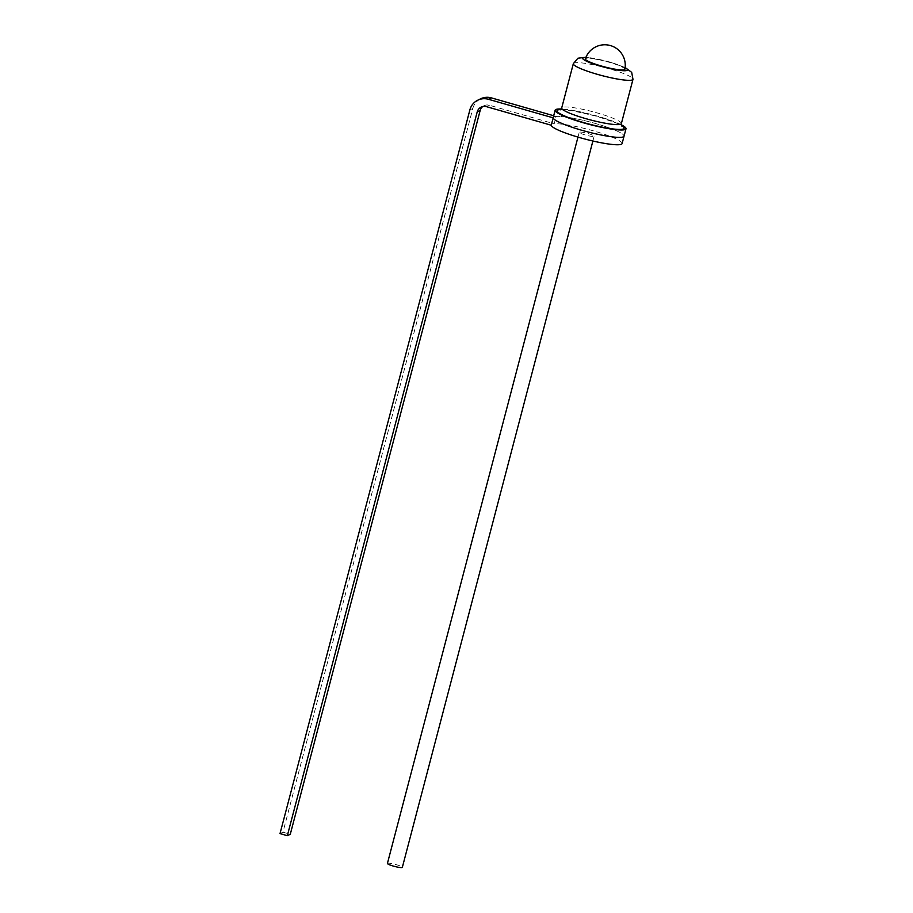 <?xml version="1.0" encoding="UTF-8"?>
<svg xmlns="http://www.w3.org/2000/svg" width="913" height="913" viewBox="0 0 913 913"><rect width="100%" height="100%" fill="white"/><g stroke="black" fill="none" stroke-linecap="round" stroke-linejoin="round"><path stroke-width="0.68" stroke-dasharray="4.57 3.42" d="M387.42 863.436A7.715 1.061 -165.3 0 1 396.345 864.691A7.715 1.061 -165.3 0 1 402.336 867.35M585.222 134.964A7.715 1.061 -165.3 0 1 579.23 132.305A7.715 1.061 -165.3 0 1 588.155 133.56A7.715 1.061 -165.3 0 1 594.146 136.22A7.715 1.061 -165.3 0 1 585.222 134.964M553.21 117.583A36.623 5.067 14.7 0 1 595.607 123.54A36.623 5.067 14.7 0 1 624.047 136.174A36.623 5.067 14.7 0 0 595.607 123.54A36.623 5.067 14.7 0 0 556.12 116.442L554.191 123.826L489.391 105.246A7.715 7.532 -115.6 0 0 482.737 106.547M622.107 143.558A36.623 5.067 14.7 0 0 593.667 130.924A36.623 5.067 14.7 0 0 554.191 123.826M556.12 116.442L553.689 115.746M469.887 109.845L472.831 108.442L282.962 832.188L290.277 834.288M472.831 108.442A15.418 15.065 64.4 0 1 480.809 98.73M280.017 833.592L282.962 832.188M624.857 69.262A20.428 2.83 14.7 0 0 607.328 61.776A20.428 2.83 14.7 0 0 585.701 58.546A20.428 2.83 14.7 0 0 585.336 58.9M621.274 124.773A36.623 5.067 14.7 0 0 597.547 116.156A36.623 5.067 14.7 0 0 561.21 109.012M486.458 106.661L489.391 105.246M573.33 63.67A30.837 4.268 -165.3 0 1 609.039 68.68A30.837 4.268 -165.3 0 1 632.983 79.317M625.097 67.767A23.133 3.196 14.7 0 0 609.507 61.993A23.133 3.196 14.7 0 0 585.861 57.473M560.719 109.549A34.694 4.805 -165.3 0 1 597.17 116.328A34.694 4.805 -165.3 0 1 621.445 125.48M621.354 123.632A30.837 4.268 14.7 0 0 597.41 112.995A30.837 4.268 14.7 0 0 561.7 107.974M577.975 137.098L579.23 132.305M592.891 141.013L594.146 136.22M481.197 107.083L484.13 105.68M585.963 57.222L609.69 61.97L625.131 67.505M560.171 109.88L571.333 110.541L597.079 116.35L616.674 123.187L621.753 126.04"/><path stroke-width="1.37" d="M592.891 141.013L402.336 867.35A7.715 1.061 -165.3 0 1 393.412 866.095A7.715 1.061 -165.3 0 1 387.42 863.436L577.975 137.098M561.21 109.012A36.623 5.067 14.7 0 0 555.138 110.199L553.21 117.583A36.623 5.067 14.7 0 0 581.638 130.217A36.623 5.067 14.7 0 0 624.047 136.174L622.107 143.558A36.623 5.067 14.7 0 1 579.709 137.601A36.623 5.067 14.7 0 1 551.247 125.229L486.458 106.661A7.715 7.532 64.4 0 0 477.202 111.945L287.333 835.692L280.017 833.592L469.887 109.845A15.418 15.065 -115.6 0 1 477.864 100.133L480.809 98.73A15.418 15.065 64.4 0 1 491.331 97.862L488.398 99.277L553.187 117.845A36.623 5.067 14.7 0 0 581.638 130.217A36.623 5.067 14.7 0 0 624.047 136.174L625.987 128.79A36.623 5.067 14.7 0 0 621.274 124.773M553.187 117.845L551.247 125.229M553.689 115.746L491.331 97.862M482.737 106.547A7.715 7.532 -115.6 0 0 480.147 110.541L477.202 111.945M287.333 835.692L290.277 834.288L480.147 110.541M488.398 99.277A15.418 15.065 -115.6 0 0 477.864 100.133M624.481 69.662A20.428 2.83 14.7 0 0 624.857 69.262A20.463 20.463 0 0 0 595.961 46.78A20.463 20.463 0 0 0 585.336 58.9A20.428 2.83 14.7 0 0 602.694 66.387A20.428 2.83 14.7 0 0 624.481 69.662M555.138 110.199A36.623 5.067 14.7 0 0 583.578 122.833A36.623 5.067 14.7 0 0 625.987 128.79M573.33 63.67L561.7 107.974A30.837 4.268 14.7 0 0 585.655 118.61A30.837 4.268 14.7 0 0 621.354 123.632L632.983 79.317A30.837 4.268 -165.3 0 1 597.273 74.307A30.837 4.268 -165.3 0 1 573.33 63.67L577.872 58.249L585.963 57.222M585.861 57.473A23.133 3.196 14.7 0 0 600.686 66.215A23.133 3.196 14.7 0 0 622.883 70.689A23.133 3.196 14.7 0 0 625.097 67.767M621.445 125.48A34.694 4.805 -165.3 0 1 616.617 129.315A34.694 4.805 -165.3 0 1 583.943 122.662A34.694 4.805 -165.3 0 1 560.719 109.549M621.753 126.04L621.354 123.632M560.171 109.88L561.7 107.974M632.983 79.317L631.682 72.367L625.131 67.505"/></g></svg>
